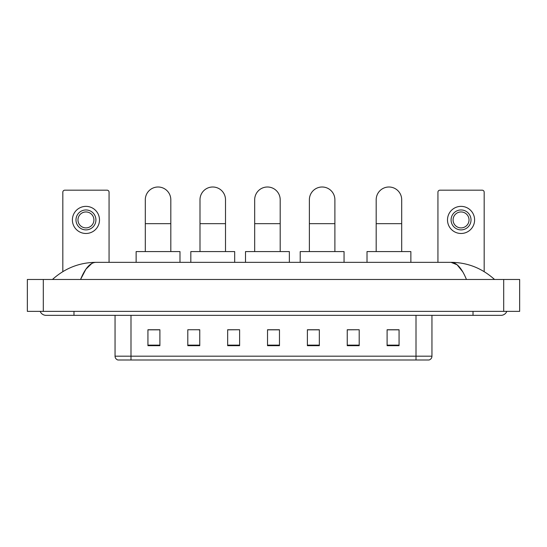 <?xml version="1.0" encoding="UTF-8"?>
<svg xmlns="http://www.w3.org/2000/svg" width="547" height="547" viewBox="0 0 547 547"><rect width="100%" height="100%" fill="white"/><g stroke="black" fill="none" stroke-linecap="round" stroke-linejoin="round"><path stroke-width="0.82" d="M416.007 360.001L416.007 356.172L431.952 356.172C431.843 358.087 430.886 359.358 429.08 360.001L117.92 360.001A3.986 3.986 0 0 1 115.048 356.172L115.048 315.352M399.064 345.69L399.064 329.745L387.105 329.745L387.105 345.69L399.064 345.69M359.201 345.69L359.201 329.745L347.242 329.745L347.242 345.69L359.201 345.69M319.339 345.69L319.339 329.745L307.38 329.745L307.38 345.69L319.339 345.69M159.895 345.69L159.895 329.745L147.936 329.745L147.936 345.69L159.895 345.69M199.758 345.69L199.758 329.745L187.799 329.745L187.799 345.69L199.758 345.69M239.62 345.69L239.62 329.745L227.661 329.745L227.661 345.69L239.62 345.69M279.476 345.69L279.476 329.745L267.524 329.745L267.524 345.69L279.476 345.69M359.201 329.745L347.242 329.827L359.201 329.745M239.62 329.745L227.661 329.827L239.62 329.745M198.397 329.827L199.758 329.827M307.783 329.827L319.339 329.827M279.476 329.827L267.524 329.827M159.895 329.827L147.936 329.827M399.064 329.827L387.105 329.827M73.989 311.366L73.989 315.352L500.915 315.352A6.379 6.379 0 0 0 506.83 311.366A6.379 6.379 0 0 1 500.915 315.352A6.379 6.379 0 0 0 506.83 311.366A6.379 6.379 0 0 1 500.915 315.352M40.17 311.366A6.379 6.379 0 0 0 46.085 315.352A6.379 6.379 0 0 1 40.17 311.366A6.379 6.379 0 0 0 46.085 315.352L73.989 315.352M466.441 279.476C461.866 268.221 456.731 262.512 451.029 262.341L95.971 262.341C90.269 262.512 85.134 268.221 80.559 279.476L85.927 269.172L91.828 263.463M43.295 279.476L519.65 279.476L519.65 311.366L27.35 311.366L27.35 279.476L43.295 279.476L43.295 311.366M519.65 279.476L519.65 311.366M493.182 278.245L494.536 279.476C481.989 268.18 467.487 262.464 451.029 262.341L457.101 264.769L462.789 271.866M53.818 278.245L52.464 279.476C64.949 268.208 79.452 262.492 95.971 262.341M109.065 262.341L109.065 192.182A1.99 1.99 0 0 0 107.075 190.185L64.819 190.185A1.99 1.99 0 0 0 62.83 192.182L62.83 271.627M85.947 209.959A9.962 9.962 0 0 0 75.985 219.928A9.962 9.962 0 0 0 85.947 229.89A9.962 9.962 0 0 0 95.916 219.928A9.962 9.962 0 0 0 85.947 209.959M85.947 211.956A7.973 7.973 0 0 0 77.975 219.928A7.973 7.973 0 0 0 85.947 227.901A7.973 7.973 0 0 0 93.92 219.928A7.973 7.973 0 0 0 85.947 211.956M85.947 233.48A13.552 13.552 0 0 0 99.499 219.928A13.552 13.552 0 0 0 85.947 206.369A13.552 13.552 0 0 0 72.395 219.928A13.552 13.552 0 0 0 85.947 233.48M145.304 251.579L145.304 199.758A12.759 12.759 0 0 1 158.056 186.999A12.759 12.759 0 0 1 170.814 199.758A12.759 12.759 0 0 0 158.056 186.999M170.814 251.579L170.814 199.758M179.984 262.341L179.984 251.579L136.135 251.579L136.135 262.341M199.997 251.579L199.997 199.758A12.759 12.759 0 0 1 212.749 186.999A12.759 12.759 0 0 1 225.508 199.758A12.759 12.759 0 0 0 212.749 186.999M225.508 251.579L225.508 199.758M234.677 262.341L234.677 251.579L190.828 251.579L190.828 262.341M254.683 251.579L254.683 199.758A12.759 12.759 0 0 1 267.442 186.999A12.759 12.759 0 0 1 280.194 199.758A12.759 12.759 0 0 0 267.442 186.999M280.194 251.579L280.194 199.758M289.363 262.341L289.363 251.579L245.514 251.579L245.514 262.341M309.376 251.579L309.376 199.758A12.759 12.759 0 0 1 322.135 186.999A12.759 12.759 0 0 1 334.887 199.758A12.759 12.759 0 0 0 322.135 186.999M334.887 251.579L334.887 199.758M344.056 262.341L344.056 251.579L300.207 251.579L300.207 262.341M376.186 251.579L376.186 199.758A12.759 12.759 0 0 1 388.944 186.999A12.759 12.759 0 0 1 401.696 199.758A12.759 12.759 0 0 0 388.944 186.999M401.696 251.579L401.696 199.758M410.865 262.341L410.865 251.579L367.016 251.579L367.016 262.341M484.17 271.627L484.17 192.182A1.99 1.99 0 0 0 482.18 190.185L439.925 190.185A1.99 1.99 0 0 0 437.935 192.182L437.935 262.341M461.053 209.959A9.962 9.962 0 0 0 451.084 219.928A9.962 9.962 0 0 0 461.053 229.89A9.962 9.962 0 0 0 471.015 219.928A9.962 9.962 0 0 0 461.053 209.959M461.053 211.956A7.973 7.973 0 0 0 453.08 219.928A7.973 7.973 0 0 0 461.053 227.901A7.973 7.973 0 0 0 469.025 219.928A7.973 7.973 0 0 0 461.053 211.956M461.053 233.48A13.552 13.552 0 0 0 474.605 219.928A13.552 13.552 0 0 0 461.053 206.369A13.552 13.552 0 0 0 447.501 219.928A13.552 13.552 0 0 0 461.053 233.48M115.048 356.172L130.993 356.172L130.993 360.001M130.993 315.352L130.993 356.172L416.007 356.172L416.007 315.352M279.476 345.136L267.524 345.136M239.62 345.136L227.661 345.136M199.758 345.136L187.799 345.136M159.895 345.136L147.936 345.136M319.339 345.136L307.38 345.136M359.201 345.136L347.242 345.136M399.064 345.136L387.105 345.136M473.011 311.366L473.011 315.352M503.705 279.476L503.705 311.366M145.304 223.675L170.814 223.675M199.997 223.675L225.508 223.675M254.683 223.675L280.194 223.675M309.376 223.675L334.887 223.675M376.186 223.675L401.696 223.675M431.952 356.172L431.952 315.352"/></g></svg>
